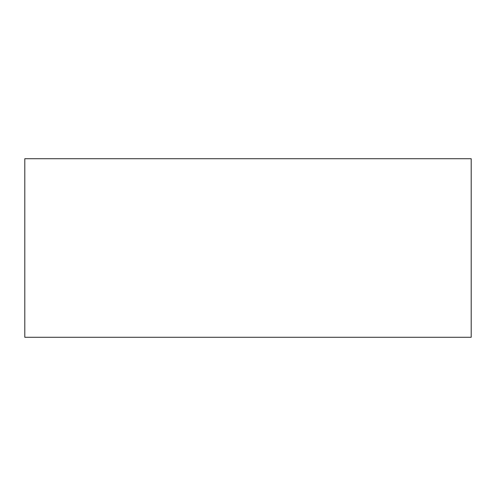 <?xml version="1.0" encoding="UTF-8"?>
<svg xmlns="http://www.w3.org/2000/svg" width="496" height="496" viewBox="0 0 496 496"><rect width="100%" height="100%" fill="white"/><g stroke="black" fill="none" stroke-linecap="round" stroke-linejoin="round"><path stroke-width="0.74" d="M471.2 337.28L24.8 337.28L24.8 158.72L471.2 158.72L471.2 337.28"/></g></svg>
